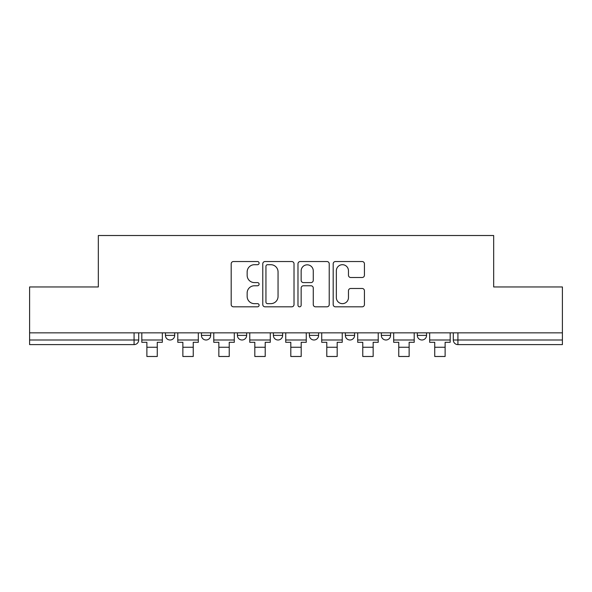 <?xml version="1.0" encoding="UTF-8"?>
<svg xmlns="http://www.w3.org/2000/svg" width="592" height="592" viewBox="0 0 592 592"><rect width="100%" height="100%" fill="white"/><g stroke="black" fill="none" stroke-linecap="round" stroke-linejoin="round"><path stroke-width="0.89" d="M259.096 263.122A1.584 1.584 0 0 0 257.513 261.538L233.455 261.538A2.264 2.264 0 0 0 231.191 263.803L231.191 304.554A2.264 2.264 0 0 0 233.455 306.819L257.513 306.819A1.584 1.584 0 0 0 259.096 305.235A1.584 1.584 0 0 0 257.513 303.652L254.397 303.652A7.245 7.245 0 0 1 247.153 296.407L247.153 293.01A7.245 7.245 0 0 1 254.397 285.766L257.513 285.766A1.584 1.584 0 0 0 259.096 284.182A1.584 1.584 0 0 0 257.513 282.591L254.397 282.591A7.245 7.245 0 0 1 247.153 275.347L247.153 271.957A7.245 7.245 0 0 1 254.397 264.705L257.513 264.705A1.584 1.584 0 0 0 259.096 263.122M381.337 332.845L381.337 335.383L390.565 335.383A4.61 4.61 0 0 1 385.954 339.993A4.61 4.61 0 0 1 381.337 335.383L381.337 332.845M345.358 332.845L345.358 335.383L354.586 335.383A4.61 4.61 0 0 1 349.976 339.993A4.61 4.61 0 0 1 345.358 335.383L345.358 332.845M273.393 332.845L273.393 335.383L282.621 335.383A4.61 4.61 0 0 1 278.011 339.993A4.61 4.61 0 0 1 273.393 335.383L273.393 332.845M362.163 277.5A2.264 2.264 0 0 0 364.428 275.236L364.428 263.803A2.264 2.264 0 0 0 362.163 261.538L335.449 261.538A2.264 2.264 0 0 0 333.185 263.803L333.185 304.554A2.264 2.264 0 0 0 335.449 306.819L362.163 306.819A2.264 2.264 0 0 0 364.428 304.554L364.428 290.746A2.264 2.264 0 0 0 362.163 288.482L350.73 288.482A2.264 2.264 0 0 0 348.466 290.746L348.466 297.591A6.053 6.053 0 0 1 342.413 303.652A6.053 6.053 0 0 1 336.352 297.591L336.352 270.766A6.053 6.053 0 0 1 342.413 264.705A6.053 6.053 0 0 1 348.466 270.766L348.466 275.236A2.264 2.264 0 0 0 350.73 277.5L362.163 277.5M29.6 332.845L29.6 286.95L98.331 286.95L98.331 235.512L493.669 235.512L493.669 286.95L562.4 286.95L562.4 332.845L29.6 332.845L29.6 339.993L138.698 339.993L138.698 332.845L138.698 339.993A4.61 4.61 0 0 1 134.081 344.611L29.6 344.611L29.6 339.993M294.017 263.803A2.264 2.264 0 0 0 291.752 261.538L265.038 261.538A2.264 2.264 0 0 0 262.774 263.803L262.774 304.554A2.264 2.264 0 0 0 265.038 306.819L291.752 306.819A2.264 2.264 0 0 0 294.017 304.554L294.017 263.803M300.248 261.538L326.962 261.538A2.264 2.264 0 0 1 329.226 263.803L329.226 304.554A2.264 2.264 0 0 1 326.962 306.819L315.529 306.819A2.264 2.264 0 0 1 313.264 304.554L313.264 288.03A2.264 2.264 0 0 0 311 285.766L303.415 285.766A2.264 2.264 0 0 0 301.15 288.03L301.15 305.235A1.584 1.584 0 0 1 299.567 306.819A1.584 1.584 0 0 1 297.983 305.235L297.983 263.803A2.264 2.264 0 0 1 300.248 261.538M453.302 332.845L453.302 339.993L562.4 339.993L562.4 344.611L457.919 344.611A4.61 4.61 0 0 1 453.302 339.993A4.61 4.61 0 0 0 457.919 344.611L457.919 332.845M562.4 332.845L562.4 339.993M426.551 332.845L426.551 335.383A4.61 4.61 0 0 1 421.933 339.993A4.61 4.61 0 0 1 417.323 335.383L426.551 335.383L426.551 332.845M417.323 332.845L417.323 335.383M390.565 332.845L390.565 335.383L390.565 332.845M354.586 335.383L354.586 332.845L354.586 335.383A4.61 4.61 0 0 1 349.976 339.993M318.607 332.845L318.607 335.383A4.61 4.61 0 0 1 313.989 339.993A4.61 4.61 0 0 1 309.379 335.383A4.61 4.61 0 0 0 313.989 339.993A4.61 4.61 0 0 0 318.607 335.383L318.607 332.845M309.379 332.845L309.379 335.383L318.607 335.383M282.621 332.845L282.621 335.383M246.642 332.845L246.642 335.383A4.61 4.61 0 0 1 242.024 339.993A4.61 4.61 0 0 1 237.414 335.383A4.61 4.61 0 0 0 242.024 339.993A4.61 4.61 0 0 0 246.642 335.383L237.414 335.383L237.414 332.845M201.435 332.845L201.435 335.383L210.663 335.383L210.663 332.845L210.663 335.383A4.61 4.61 0 0 1 206.046 339.993A4.61 4.61 0 0 1 201.435 335.383A4.61 4.61 0 0 0 206.046 339.993M165.449 332.845L165.449 335.383L174.677 335.383L174.677 332.845L174.677 335.383A4.61 4.61 0 0 1 170.067 339.993A4.61 4.61 0 0 1 165.449 335.383A4.61 4.61 0 0 0 170.067 339.993M134.081 332.845L134.081 344.611A4.61 4.61 0 0 0 138.698 339.993M267.532 264.705A1.584 1.584 0 0 0 265.949 266.296L265.949 302.068A1.584 1.584 0 0 0 267.532 303.652L270.81 303.652A7.245 7.245 0 0 0 278.055 296.407L278.055 271.957A7.245 7.245 0 0 0 270.81 264.705L267.532 264.705M313.264 270.877A6.053 6.053 0 0 0 307.204 264.824A6.053 6.053 0 0 0 301.15 270.877L301.15 280.327A2.264 2.264 0 0 0 303.415 282.591L311 282.591A2.264 2.264 0 0 0 313.264 280.327L313.264 270.877M141.814 339.993L162.341 339.993L162.341 342.302L157.265 342.302L157.265 356.488L146.883 356.488L146.883 342.302L141.814 342.302L141.814 332.845M162.341 339.993L162.341 332.845M177.792 339.993L198.32 339.993L198.32 342.302L193.244 342.302L193.244 356.488L182.869 356.488L182.869 342.302L177.792 342.302L177.792 332.845M198.32 339.993L198.32 332.845M213.771 339.993L234.299 339.993L234.299 342.302L229.23 342.302L229.23 356.488L218.848 356.488L218.848 342.302L213.771 342.302L213.771 332.845M234.299 339.993L234.299 332.845M249.757 339.993L270.285 339.993L270.285 342.302L265.209 342.302L265.209 356.488L254.826 356.488L254.826 342.302L249.757 342.302L249.757 332.845M270.285 339.993L270.285 332.845M285.736 339.993L306.264 339.993L306.264 342.302L301.187 342.302L301.187 356.488L290.813 356.488L290.813 342.302L285.736 342.302L285.736 332.845M306.264 339.993L306.264 332.845M321.715 339.993L342.243 339.993L342.243 342.302L337.174 342.302L337.174 356.488L326.791 356.488L326.791 342.302L321.715 342.302L321.715 332.845M342.243 339.993L342.243 332.845M357.701 339.993L378.229 339.993L378.229 342.302L373.152 342.302L373.152 356.488L362.77 356.488L362.77 342.302L357.701 342.302L357.701 332.845M378.229 339.993L378.229 332.845M393.68 339.993L414.208 339.993L414.208 342.302L409.131 342.302L409.131 356.488L398.756 356.488L398.756 342.302L393.68 342.302L393.68 332.845M414.208 339.993L414.208 332.845M429.659 339.993L450.186 339.993L450.186 342.302L445.117 342.302L445.117 356.488L434.735 356.488L434.735 342.302L429.659 342.302L429.659 332.845M450.186 339.993L450.186 332.845M146.883 347.26L157.265 347.26M182.869 347.26L193.244 347.26M218.848 347.26L229.23 347.26M254.826 347.26L265.209 347.26M290.813 347.26L301.187 347.26M326.791 347.26L337.174 347.26M362.77 347.26L373.152 347.26M398.756 347.26L409.131 347.26M434.735 347.26L445.117 347.26"/></g></svg>
